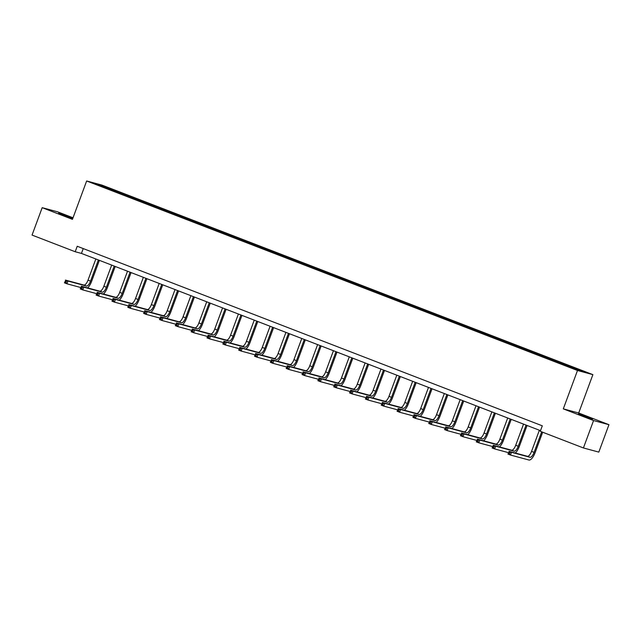 <?xml version="1.0" encoding="UTF-8"?>
<svg xmlns="http://www.w3.org/2000/svg" width="641" height="641" viewBox="0 0 641 641"><rect width="100%" height="100%" fill="white"/><g stroke="black" fill="none" stroke-linecap="round" stroke-linejoin="round"><path stroke-width="0.96" d="M62.962 215.104L72.641 218.413L61.744 214.15L58.595 213.221L62.962 215.104M582.861 415.825L592.54 419.142L581.643 414.871L578.494 413.95L582.861 415.825M73.026 217.78L57.578 211.818L42.186 207.668L32.05 235.079L75.205 251.737L81.439 253.419L540.507 430.664M592.885 374.64L102.031 185.121L86.647 180.978L577.501 370.49L592.885 374.64L578.687 413.012L563.303 408.862L593.566 420.544L608.95 424.695L578.687 413.012M608.95 424.695L598.814 452.105L583.422 447.955L593.566 420.544M111.79 190.329L559.905 363.343L578.687 370.418L585.001 372.125L563.167 363.511L562.87 364.312M111.79 190.153L94.531 183.494L100.845 185.193L119.627 192.268L119.33 193.069M563.167 363.511L119.627 192.268M583.422 447.955L540.267 431.297L542.302 425.816L77.232 246.256L75.205 251.737M124.202 194.215L123.737 194.768M133.953 197.973L133.464 198.558M140.042 200.329L139.578 200.881M149.794 204.094L149.305 204.671M155.883 206.442L155.418 207.003M165.634 210.208L165.146 210.785M171.724 212.556L171.259 213.116M181.475 216.321L180.986 216.898M187.565 218.677L187.1 219.23M197.316 222.435L196.827 223.02M203.405 224.791L202.941 225.344M213.157 228.557L212.668 229.133M219.246 230.904L218.781 231.465M228.997 234.67L228.508 235.247M235.087 237.026L234.622 237.579M244.838 240.784L244.349 241.369M250.927 243.139L250.463 243.692M260.679 246.905L260.19 247.482M266.768 249.253L266.303 249.814M276.519 253.019L276.031 253.596M282.609 255.366L282.144 255.927M292.36 259.132L291.871 259.709M298.45 261.488L297.985 262.041M308.201 265.246L307.712 265.831M314.29 267.601L313.826 268.162M324.042 271.367L323.553 271.944M330.131 273.715L329.666 274.276M339.882 277.481L339.393 278.058M345.972 279.837L345.507 280.389M355.723 283.594L355.234 284.179M361.812 285.95L361.348 286.503M371.564 289.716L371.075 290.293M377.653 292.064L377.188 292.625M387.404 295.83L386.916 296.406M393.494 298.185L393.029 298.738M403.245 301.943L402.756 302.528M409.335 304.299L408.87 304.852M419.086 308.065L418.597 308.642M425.175 310.412L424.711 310.973M434.927 314.178L434.438 314.755M441.016 316.526L440.551 317.087M450.767 320.292L450.278 320.869M456.857 322.647L456.392 323.2M466.608 326.405L466.119 326.99M472.697 328.761L472.233 329.314M482.449 332.527L481.96 333.104M488.538 334.874L488.073 335.435M498.289 338.64L497.801 339.217M504.379 340.996L503.914 341.549M514.13 344.754L513.641 345.339M520.22 347.11L519.755 347.662M529.971 350.875L529.482 351.452M536.06 353.223L535.596 353.784M545.812 356.989L545.323 357.566M551.901 359.337L551.436 359.897M561.644 363.102L561.163 363.679M567.742 365.458L567.277 366.011M42.186 207.668L72.449 219.35L86.647 180.978M563.303 408.862L577.501 370.49M100.845 185.193L100.957 185.97M118.112 191.859L117.624 192.436M83.234 248.572L81.439 253.419M547.326 357.398L547.029 358.199M531.485 351.284L531.189 352.077M515.644 345.162L515.348 345.964M499.804 339.049L499.507 339.85M483.963 332.935L483.667 333.729M468.122 326.814L467.826 327.615M452.282 320.7L451.985 321.502M436.441 314.587L436.144 315.388M420.6 308.473L420.304 309.266M404.759 302.352L404.463 303.153M388.919 296.238L388.622 297.039M373.078 290.125L372.782 290.918M357.237 284.003L356.941 284.804M341.397 277.89L341.1 278.691M325.556 271.776L325.259 272.577M309.715 265.662L309.419 266.456M293.874 259.541L293.578 260.342M278.034 253.427L277.737 254.229M262.193 247.314L261.897 248.107M246.352 241.192L246.056 241.994M230.512 235.079L230.215 235.88M214.671 228.965L214.374 229.758M198.83 222.852L198.534 223.645M182.989 216.73L182.693 217.531M167.149 210.617L166.852 211.418M151.308 204.503L151.012 205.296M135.467 198.381L135.171 199.183M539.377 430.223L531.549 451.384A5.849 2.139 -68.9 0 1 527.439 456.304L508.962 451.32L511.502 452.298L510.484 455.038L528.969 460.022A8.774 3.213 111.1 0 0 535.131 452.642L542.679 432.226M541.677 431.842L534.089 452.362A5.849 2.139 -68.9 0 1 529.979 457.281L511.502 452.298L508.874 452.29L508.473 453.387L509.491 453.78L509.891 452.682M509.491 453.78L510.484 455.038L507.944 454.06L508.874 452.29M507.944 454.06L508.473 453.387M515.324 453.035A8.774 3.213 111.1 0 0 519.29 446.529L527.07 425.472M526.077 425.087L518.248 446.248A5.849 2.139 -68.9 0 1 514.138 451.168L495.661 446.184L494.644 448.924L508.465 452.65M523.537 424.11L515.709 445.271A5.849 2.139 -68.9 0 1 511.598 450.19L493.121 445.207L495.661 446.184L493.033 446.176L492.633 447.274L493.65 447.666L494.051 446.569M493.65 447.666L494.644 448.924L492.104 447.947L493.033 446.176M492.104 447.947L492.633 447.274M499.483 446.921A8.774 3.213 111.1 0 0 503.449 440.415L511.238 419.358M510.236 418.974L502.408 440.135A5.849 2.139 -68.9 0 1 498.297 445.054L479.821 440.071L478.803 442.811L492.625 446.537M507.696 417.996L499.868 439.149A5.849 2.139 -68.9 0 1 495.757 444.069L477.281 439.085L479.821 440.071L477.192 440.063L476.792 441.152L477.809 441.545L478.21 440.455M477.809 441.545L478.803 442.811L476.263 441.833L477.192 440.063M476.263 441.833L476.792 441.152M483.643 440.808A8.774 3.213 111.1 0 0 487.609 434.294L495.397 413.245M494.395 412.86L486.567 434.013A5.849 2.139 -68.9 0 1 482.457 438.933L463.98 433.957L462.962 436.697L476.784 440.423M491.855 411.875L484.027 433.036A5.849 2.139 -68.9 0 1 479.917 437.955L461.44 432.971L463.98 433.957L461.36 433.941L460.951 435.039L461.969 435.431L462.369 434.334M461.969 435.431L462.962 436.697L460.422 435.712L461.36 433.941M460.422 435.712L460.951 435.039M467.802 434.686A8.774 3.213 111.1 0 0 471.768 428.18L479.556 407.131M478.555 406.739L470.726 427.9A5.849 2.139 -68.9 0 1 466.616 432.819L448.139 427.835L447.122 430.576L460.943 434.31M476.015 405.761L468.186 426.922A5.849 2.139 -68.9 0 1 464.084 431.842L445.599 426.858L448.139 427.835L445.519 427.827L445.11 428.925L446.128 429.318L446.529 428.22M446.128 429.318L447.122 430.576L444.582 429.598L445.519 427.827M444.582 429.598L445.11 428.925M451.961 428.573A8.774 3.213 111.1 0 0 455.927 422.066L463.715 401.01M462.714 400.625L454.886 421.786A5.849 2.139 -68.9 0 1 450.775 426.706L432.298 421.722L431.281 424.462L445.102 428.188M460.174 399.647L452.346 420.8A5.849 2.139 -68.9 0 1 448.243 425.728L429.758 420.744L432.298 421.722L429.678 421.714L429.27 422.812L430.287 423.204L430.688 422.107M430.287 423.204L431.281 424.462L428.741 423.485L429.678 421.714M428.741 423.485L429.27 422.812M436.12 422.459A8.774 3.213 111.1 0 0 440.087 415.945L447.875 394.896M446.873 394.511L439.045 415.664A5.849 2.139 -68.9 0 1 434.935 420.592L416.458 415.608L415.44 418.349L429.262 422.074M444.333 393.526L436.505 414.687A5.849 2.139 -68.9 0 1 432.403 419.607L413.918 414.623L416.458 415.608L413.838 415.592L413.429 416.69L414.447 417.083L414.847 415.985M414.447 417.083L415.44 418.349L412.9 417.363L413.838 415.592M412.9 417.363L413.429 416.69M420.28 416.338A8.774 3.213 111.1 0 0 424.246 409.831L432.034 388.783M431.032 388.39L423.204 409.551A5.849 2.139 -68.9 0 1 419.094 414.471L400.617 409.487L399.599 412.227L413.421 415.961M428.492 387.412L420.664 408.573A5.849 2.139 -68.9 0 1 416.562 413.493L398.077 408.509L400.617 409.487L397.997 409.479L397.588 410.577L398.606 410.969L399.006 409.871M398.606 410.969L399.599 412.227L397.059 411.25L397.997 409.479M397.059 411.25L397.588 410.577M404.439 410.224A8.774 3.213 111.1 0 0 408.405 403.718L416.193 382.661M415.192 382.276L407.364 403.437A5.849 2.139 -68.9 0 1 403.253 408.357L384.776 403.373L383.759 406.114L397.58 409.839M412.652 381.299L404.824 402.452A5.849 2.139 -68.9 0 1 400.721 407.38L382.236 402.396L384.776 403.373L382.156 403.365L381.748 404.463L382.765 404.856L383.166 403.758M382.765 404.856L383.759 406.114L381.219 405.136L382.156 403.365M381.219 405.136L381.748 404.463M388.598 404.11A8.774 3.213 111.1 0 0 392.564 397.596L400.353 376.547M399.351 376.163L391.523 397.316A5.849 2.139 -68.9 0 1 387.412 402.244L368.936 397.26L367.918 400L381.74 403.726M396.811 375.185L388.983 396.338A5.849 2.139 -68.9 0 1 384.88 401.258L366.396 396.274L368.936 397.26L366.315 397.252L365.907 398.341L366.924 398.734L367.325 397.644M366.924 398.734L367.918 400L365.378 399.023L366.315 397.252M365.378 399.023L365.907 398.341M372.758 397.997A8.774 3.213 111.1 0 0 376.724 391.483L384.512 370.434M383.51 370.049L375.682 391.202A5.849 2.139 -68.9 0 1 371.572 396.122L353.095 391.138L352.077 393.886L365.899 397.612M380.97 369.064L373.142 390.225A5.849 2.139 -68.9 0 1 369.04 395.144L350.555 390.161L353.095 391.138L350.475 391.13L350.066 392.228L351.084 392.621L351.484 391.523M351.084 392.621L352.077 393.886L349.537 392.901L350.475 391.13M349.537 392.901L350.066 392.228M356.917 391.875A8.774 3.213 111.1 0 0 360.883 385.369L368.671 364.32M367.67 363.928L359.841 385.089A5.849 2.139 -68.9 0 1 355.731 390.008L337.254 385.025L336.237 387.765L350.058 391.491M365.13 362.95L357.301 384.111A5.849 2.139 -68.9 0 1 353.199 389.031L334.714 384.047L337.254 385.025L334.634 385.017L334.225 386.114L335.243 386.507L335.644 385.409M335.243 386.507L336.237 387.765L333.697 386.787L334.634 385.017M333.697 386.787L334.225 386.114M341.076 385.762A8.774 3.213 111.1 0 0 345.042 379.256L352.83 358.199M351.829 357.814L344.001 378.975A5.849 2.139 -68.9 0 1 339.89 383.895L321.413 378.911L320.396 381.651L334.217 385.377M349.289 356.837L341.461 377.99A5.849 2.139 -68.9 0 1 337.358 382.917L318.873 377.934L321.413 378.911L318.793 378.903L318.385 380.001L319.402 380.385L319.803 379.296M319.402 380.385L320.396 381.651L317.856 380.674L318.793 378.903M317.856 380.674L318.385 380.001M325.235 379.648A8.774 3.213 111.1 0 0 329.202 373.134L336.99 352.085M335.988 351.701L328.16 372.854A5.849 2.139 -68.9 0 1 324.05 377.781L305.573 372.798L304.555 375.538L318.377 379.264M333.448 350.715L325.62 371.876A5.849 2.139 -68.9 0 1 321.518 376.796L303.033 371.812L305.573 372.798L302.953 372.782L302.544 373.879L303.562 374.272L303.962 373.174M303.562 374.272L304.555 375.538L302.015 374.552L302.953 372.782M302.015 374.552L302.544 373.879M309.395 373.527A8.774 3.213 111.1 0 0 313.361 367.021L321.149 345.972M320.147 345.579L312.319 366.74A5.849 2.139 -68.9 0 1 308.209 371.66L289.732 366.676L288.714 369.416L302.536 373.15M317.607 344.602L309.779 365.763A5.849 2.139 -68.9 0 1 305.677 370.682L287.192 365.699L289.732 366.676L287.112 366.668L286.703 367.766L287.721 368.158L288.121 367.061M287.721 368.158L288.714 369.416L286.174 368.439L287.112 366.668M286.174 368.439L286.703 367.766M293.554 367.413A8.774 3.213 111.1 0 0 297.52 360.907L305.308 339.85M304.307 339.466L296.479 360.627A5.849 2.139 -68.9 0 1 292.368 365.546L273.891 360.562L272.874 363.303L286.695 367.029M301.767 338.488L293.939 359.641A5.849 2.139 -68.9 0 1 289.836 364.569L271.351 359.585L273.891 360.562L271.271 360.554L270.863 361.652L271.88 362.045L272.281 360.947M271.88 362.045L272.874 363.303L270.334 362.325L271.271 360.554M270.334 362.325L270.863 361.652M277.713 361.3A8.774 3.213 111.1 0 0 281.679 354.785L289.468 333.737M288.466 333.352L280.638 354.505A5.849 2.139 -68.9 0 1 276.527 359.433L258.051 354.449L257.033 357.189L270.855 360.915M285.926 332.375L278.098 353.528A5.849 2.139 -68.9 0 1 273.995 358.447L255.511 353.463L258.051 354.449L255.43 354.441L255.022 355.531L256.039 355.923L256.44 354.826M256.039 355.923L257.033 357.189L254.493 356.212L255.43 354.441M254.493 356.212L255.022 355.531M261.873 355.178A8.774 3.213 111.1 0 0 265.839 348.672L273.627 327.623M272.625 327.239L264.797 348.392A5.849 2.139 -68.9 0 1 260.687 353.311L242.21 348.327L241.192 351.076L255.014 354.802M270.085 326.253L262.257 347.414A5.849 2.139 -68.9 0 1 258.155 352.334L239.67 347.35L242.21 348.327L239.59 348.319L239.181 349.417L240.199 349.81L240.599 348.712M240.199 349.81L241.192 351.076L238.652 350.09L239.59 348.319M238.652 350.09L239.181 349.417M246.032 349.065A8.774 3.213 111.1 0 0 249.998 342.558L257.786 321.502M256.785 321.117L248.956 342.278A5.849 2.139 -68.9 0 1 244.846 347.198L226.369 342.214L225.352 344.954L239.173 348.68M254.245 320.139L246.416 341.3A5.849 2.139 -68.9 0 1 242.314 346.22L223.829 341.236L226.369 342.214L223.749 342.206L223.34 343.304L224.358 343.696L224.759 342.598M224.358 343.696L225.352 344.954L222.812 343.977L223.749 342.206M222.812 343.977L223.34 343.304M230.191 342.951A8.774 3.213 111.1 0 0 234.157 336.445L241.945 315.388M240.944 315.003L233.116 336.164A5.849 2.139 -68.9 0 1 229.005 341.084L210.528 336.1L209.511 338.841L223.332 342.566M238.404 314.026L230.576 335.179A5.849 2.139 -68.9 0 1 226.473 340.107L207.988 335.123L210.528 336.1L207.908 336.092L207.5 337.19L208.517 337.575L208.918 336.485M208.517 337.575L209.511 338.841L206.971 337.863L207.908 336.092M206.971 337.863L207.5 337.19M214.35 336.837A8.774 3.213 111.1 0 0 218.317 330.323L226.105 309.274M225.103 308.89L217.275 330.043A5.849 2.139 -68.9 0 1 213.165 334.971L194.688 329.987L193.67 332.727L207.492 336.453M222.563 307.904L214.735 329.065A5.849 2.139 -68.9 0 1 210.633 333.985L192.148 329.001L194.688 329.987L192.068 329.971L191.659 331.068L192.677 331.461L193.077 330.363M192.677 331.461L193.67 332.727L191.13 331.742L192.068 329.971M191.13 331.742L191.659 331.068M198.51 330.716A8.774 3.213 111.1 0 0 202.476 324.21L210.264 303.161M209.262 302.768L201.434 323.929A5.849 2.139 -68.9 0 1 197.324 328.849L178.847 323.865L177.829 326.606L191.659 330.339M206.722 301.791L198.894 322.952A5.849 2.139 -68.9 0 1 194.792 327.872L176.307 322.888L178.847 323.865L176.227 323.857L175.818 324.955L176.836 325.348L177.237 324.25M176.836 325.348L177.829 326.606L175.289 325.628L176.227 323.857M175.289 325.628L175.818 324.955M182.669 324.602A8.774 3.213 111.1 0 0 186.635 318.096L194.423 297.039M193.422 296.655L185.594 317.816A5.849 2.139 -68.9 0 1 181.483 322.735L163.006 317.752L161.989 320.492L175.818 324.218M190.882 295.677L183.054 316.83A5.849 2.139 -68.9 0 1 178.951 321.758L160.466 316.774L163.006 317.752L160.386 317.744L159.978 318.841L160.995 319.234L161.396 318.136M160.995 319.234L161.989 320.492L159.457 319.514L160.386 317.744M159.457 319.514L159.978 318.841M166.828 318.489A8.774 3.213 111.1 0 0 170.794 311.975L178.583 290.926M177.581 290.541L169.753 311.694A5.849 2.139 -68.9 0 1 165.642 316.622L147.166 311.638L146.148 314.378L159.978 318.104M175.041 289.556L167.213 310.717A5.849 2.139 -68.9 0 1 163.11 315.636L144.626 310.653L147.166 311.638L144.546 311.622L144.137 312.72L145.154 313.112L145.555 312.015M145.154 313.112L146.148 314.378L143.616 313.393L144.546 311.622M143.616 313.393L144.137 312.72M150.988 312.367A8.774 3.213 111.1 0 0 154.954 305.861L162.742 284.812M161.74 284.428L153.912 305.581A5.849 2.139 -68.9 0 1 149.81 310.5L131.325 305.517L130.307 308.257L144.137 311.991M159.2 283.442L151.372 304.603A5.849 2.139 -68.9 0 1 147.27 309.523L128.785 304.539L131.325 305.517L128.705 305.509L128.296 306.606L129.314 306.999L129.714 305.901M129.314 306.999L130.307 308.257L127.775 307.279L128.705 305.509M127.775 307.279L128.296 306.606M135.147 306.254A8.774 3.213 111.1 0 0 139.113 299.748L146.901 278.691M145.9 278.306L138.071 299.467A5.849 2.139 -68.9 0 1 133.969 304.387L115.484 299.403L114.467 302.143L128.296 305.869M143.36 277.329L135.531 298.49A5.849 2.139 -68.9 0 1 131.429 303.409L112.944 298.426L115.484 299.403L112.864 299.395L112.455 300.493L113.473 300.885L113.874 299.788M113.473 300.885L114.467 302.143L111.935 301.166L112.864 299.395M111.935 301.166L112.455 300.493M119.306 300.14A8.774 3.213 111.1 0 0 123.272 293.634L131.06 272.577M130.059 272.193L122.231 293.354A5.849 2.139 -68.9 0 1 118.128 298.273L99.643 293.29L98.626 296.03L112.455 299.756M127.519 271.215L119.691 292.368A5.849 2.139 -68.9 0 1 115.588 297.288L97.103 292.304L99.643 293.29L97.023 293.282L96.615 294.371L97.632 294.764L98.033 293.674M97.632 294.764L98.626 296.03L96.094 295.052L97.023 293.282M96.094 295.052L96.615 294.371M103.465 294.027A8.774 3.213 111.1 0 0 107.432 287.513L115.22 266.464M114.218 266.079L106.39 287.232A5.849 2.139 -68.9 0 1 102.288 292.152L83.803 287.176L82.785 289.916L96.615 293.642M111.678 265.094L103.85 286.255A5.849 2.139 -68.9 0 1 99.748 291.174L81.263 286.19L83.803 287.176L81.183 287.16L80.774 288.258L81.792 288.65L82.192 287.553M81.792 288.65L82.785 289.916L80.253 288.931L81.183 287.16M80.253 288.931L80.774 288.258M87.625 287.905A8.774 3.213 111.1 0 0 91.591 281.399L99.379 260.35M98.377 259.958L90.549 281.119A5.849 2.139 -68.9 0 1 86.447 286.038L67.962 281.054L66.944 283.795L80.774 287.529M95.838 258.98L88.009 280.141A5.849 2.139 -68.9 0 1 83.907 285.061L65.422 280.077L67.962 281.054L65.342 281.046L64.933 282.144L65.951 282.537L66.352 281.439M65.951 282.537L66.944 283.795L64.412 282.817L65.342 281.046M64.412 282.817L64.933 282.144M534.089 452.362L531.549 451.384M529.979 457.281L527.439 456.304M518.248 446.248L515.709 445.271M514.138 451.168L511.598 450.19M502.408 440.135L499.868 439.149M498.297 445.054L495.757 444.069M486.567 434.013L484.027 433.036M482.457 438.933L479.917 437.955M470.726 427.9L468.186 426.922M466.616 432.819L464.084 431.842M454.886 421.786L452.346 420.8M450.775 426.706L448.243 425.728M439.045 415.664L436.505 414.687M434.935 420.592L432.403 419.607M423.204 409.551L420.664 408.573M419.094 414.471L416.562 413.493M407.364 403.437L404.824 402.452M403.253 408.357L400.721 407.38M391.523 397.316L388.983 396.338M387.412 402.244L384.88 401.258M375.682 391.202L373.142 390.225M371.572 396.122L369.04 395.144M359.841 385.089L357.301 384.111M355.731 390.008L353.199 389.031M344.001 378.975L341.461 377.99M339.89 383.895L337.358 382.917M328.16 372.854L325.62 371.876M324.05 377.781L321.518 376.796M312.319 366.74L309.779 365.763M308.209 371.66L305.677 370.682M296.479 360.627L293.939 359.641M292.368 365.546L289.836 364.569M280.638 354.505L278.098 353.528M276.527 359.433L273.995 358.447M264.797 348.392L262.257 347.414M260.687 353.311L258.155 352.334M248.956 342.278L246.416 341.3M244.846 347.198L242.314 346.22M233.116 336.164L230.576 335.179M229.005 341.084L226.473 340.107M217.275 330.043L214.735 329.065M213.165 334.971L210.633 333.985M201.434 323.929L198.894 322.952M197.324 328.849L194.792 327.872M185.594 317.816L183.054 316.83M181.483 322.735L178.951 321.758M169.753 311.694L167.213 310.717M165.642 316.622L163.11 315.636M153.912 305.581L151.372 304.603M149.81 310.5L147.27 309.523M138.071 299.467L135.531 298.49M133.969 304.387L131.429 303.409M122.231 293.354L119.691 292.368M118.128 298.273L115.588 297.288M106.39 287.232L103.85 286.255M102.288 292.152L99.748 291.174M90.549 281.119L88.009 280.141M86.447 286.038L83.907 285.061"/></g></svg>
